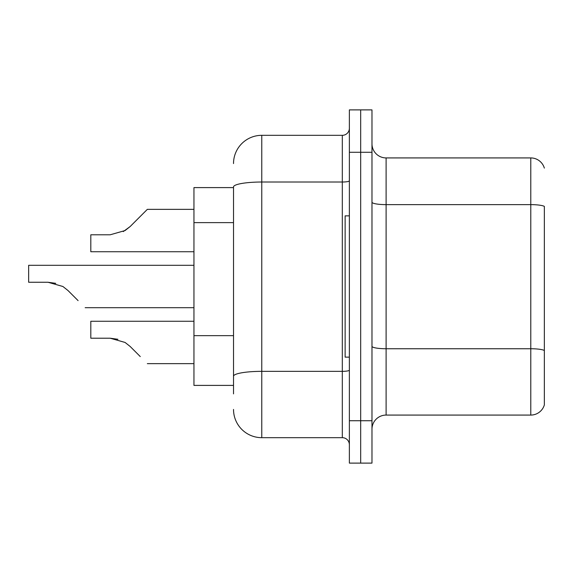 <?xml version="1.0" encoding="UTF-8"?>
<svg xmlns="http://www.w3.org/2000/svg" width="573" height="573" viewBox="0 0 573 573"><rect width="100%" height="100%" fill="white"/><g stroke="black" fill="none" stroke-linecap="round" stroke-linejoin="round"><path stroke-width="0.86" d="M233.519 187.6L193.953 187.6L193.953 385.4L233.519 385.4M371.977 429.198A14.132 14.132 0 0 1 386.109 415.074L530.784 415.074L530.784 157.926L386.109 157.926A14.132 14.132 0 0 1 371.977 143.802A14.132 14.132 0 0 0 386.109 157.926L386.109 415.074M360.675 420.725L360.675 463.113L371.977 463.113L371.977 420.725L360.675 420.725L360.675 463.113L349.372 463.113L349.372 420.725L360.675 420.725L360.675 152.275L360.675 420.725M349.372 420.725L349.372 109.887L360.675 109.887L360.675 152.275L360.675 109.887L371.977 109.887L371.977 420.725M371.977 202.176A14.132 2.457 0 0 0 386.109 204.633L530.784 204.633A14.132 2.457 180 0 1 544.35 206.395L544.35 404.896A14.132 14.132 0 0 1 530.784 415.074M544.35 168.104A14.132 14.132 0 0 0 530.784 157.926A14.132 14.132 0 0 1 544.35 168.104M544.35 404.896L544.35 350.705M544.35 206.595L544.35 350.511A14.132 2.457 180 0 0 530.784 348.742L386.109 348.742A14.132 2.457 0 0 1 371.977 346.293M233.519 393.88L233.519 186.927A28.256 4.906 180 0 1 261.775 182.021L342.31 182.021L342.31 135.321A7.062 7.062 0 0 0 349.372 128.259M233.519 163.577A28.256 28.256 0 0 1 261.775 135.321L261.775 437.679L342.31 437.679L342.31 182.021A7.062 1.225 0 0 0 349.372 180.796M261.775 135.321L342.31 135.321M349.372 444.741A7.062 7.062 0 0 0 342.31 437.679M261.775 437.679A28.256 28.256 0 0 1 233.519 409.423M193.953 321.26L90.813 321.26L90.813 338.213L110.195 338.213L117.923 339.288L110.195 338.213L90.813 338.213L110.195 338.213L117.923 339.288L110.195 338.213L90.813 338.213L110.195 338.213L117.923 339.288L110.195 338.213L90.813 338.213L110.195 338.213L117.923 339.288L110.195 338.213L90.813 338.213L110.195 338.213L117.923 339.288L110.195 338.213L90.813 338.213L110.195 338.213L117.923 339.288L110.195 338.213L90.813 338.213L110.195 338.213L117.923 339.288L110.195 338.213L90.813 338.213L110.195 338.213L117.923 339.288L110.195 338.213L90.813 338.213L110.195 338.213L117.923 339.288L110.195 338.213L90.813 338.213L110.195 338.213L117.923 339.288L110.195 338.213L90.813 338.213L110.195 338.213L125.079 342.453L130.178 346.486L140.27 356.578M125.079 342.453L130.178 346.486M55.76 283.341L48.032 282.26L62.915 286.5L68.008 290.54L78.1 300.632M62.915 286.5L68.008 290.54M123.267 231.585L130.178 226.514L147.333 209.36L130.178 226.514L147.333 209.36L130.178 226.514L147.333 209.36L130.178 226.514L147.333 209.36L130.178 226.514L147.333 209.36L130.178 226.514L147.333 209.36L130.178 226.514L147.333 209.36L130.178 226.514L147.333 209.36L130.178 226.514L147.333 209.36L130.178 226.514L147.333 209.36L130.178 226.514L147.333 209.36L130.178 226.514L147.333 209.36L130.178 226.514L147.333 209.36L130.178 226.514L147.333 209.36L130.178 226.514L147.333 209.36L130.178 226.514L147.333 209.36L130.178 226.514L147.333 209.36L130.178 226.514L147.333 209.36L130.178 226.514L147.333 209.36L130.178 226.514L125.079 230.547L130.178 226.514L125.079 230.547L110.195 234.787L90.813 234.787L90.813 251.74L193.953 251.74M110.195 234.787L125.079 230.547L110.195 234.787L125.079 230.547L130.178 226.514L125.079 230.547L110.195 234.787L125.079 230.547L130.178 226.514L125.079 230.547L110.195 234.787L125.079 230.547L130.178 226.514L125.079 230.547L110.195 234.787L125.079 230.547L130.178 226.514L125.079 230.547L110.195 234.787L125.079 230.547L130.178 226.514L125.079 230.547L110.195 234.787L125.079 230.547L130.178 226.514L125.079 230.547L110.195 234.787L125.079 230.547L130.178 226.514L125.079 230.547L110.195 234.787L125.079 230.547L130.178 226.514L125.079 230.547L110.195 234.787L125.079 230.547L130.178 226.514L147.333 209.36L193.953 209.36M349.372 215.856L345.132 215.856L345.132 357.144L349.372 357.144M117.923 339.288L110.195 338.213M48.032 282.26L28.65 282.26L28.65 265.306L193.953 265.306M140.27 216.422L147.333 209.36M233.519 222.625L193.953 222.625M233.519 335.656L193.953 335.656M371.977 152.275L349.372 152.275M349.372 370.122A7.062 1.225 0 0 1 342.31 371.347L261.775 371.347A28.256 4.906 180 0 0 233.519 376.253M147.333 363.64L193.953 363.64M85.162 307.694L193.953 307.694"/></g></svg>
